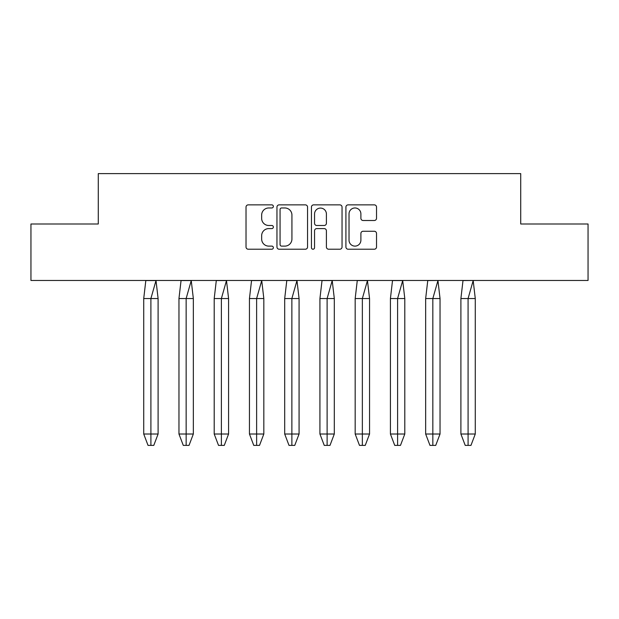<?xml version="1.0" encoding="UTF-8"?>
<svg xmlns="http://www.w3.org/2000/svg" width="619" height="619" viewBox="0 0 619 619"><rect width="100%" height="100%" fill="white"/><g stroke="black" fill="none" stroke-linecap="round" stroke-linejoin="round"><path stroke-width="0.93" d="M273.358 206.421A1.555 1.555 0 0 0 271.803 204.866L248.242 204.866A2.221 2.221 0 0 0 246.022 207.086L246.022 246.996A2.221 2.221 0 0 0 248.242 249.217L271.803 249.217A1.555 1.555 0 0 0 273.358 247.662A1.555 1.555 0 0 0 271.803 246.114L268.754 246.114A7.095 7.095 0 0 1 261.659 239.019L261.659 235.692A7.095 7.095 0 0 1 268.754 228.597L271.803 228.597A1.555 1.555 0 0 0 273.358 227.041A1.555 1.555 0 0 0 271.803 225.486L268.754 225.486A7.095 7.095 0 0 1 261.659 218.391L261.659 215.064A7.095 7.095 0 0 1 268.754 207.969L271.803 207.969A1.555 1.555 0 0 0 273.358 206.421M374.309 220.503A2.221 2.221 0 0 0 376.522 218.283L376.522 207.086A2.221 2.221 0 0 0 374.309 204.866L348.141 204.866A2.221 2.221 0 0 0 345.92 207.086L345.92 246.996A2.221 2.221 0 0 0 348.141 249.217L374.309 249.217A2.221 2.221 0 0 0 376.522 246.996L376.522 233.471A2.221 2.221 0 0 0 374.309 231.258L363.105 231.258A2.221 2.221 0 0 0 360.892 233.471L360.892 240.18A5.935 5.935 0 0 1 354.958 246.114A5.935 5.935 0 0 1 349.023 240.18L349.023 213.903A5.935 5.935 0 0 1 354.958 207.969A5.935 5.935 0 0 1 360.892 213.903L360.892 218.283A2.221 2.221 0 0 0 363.105 220.503L374.309 220.503M520.726 223.993L588.05 223.993L588.05 280.469L30.95 280.469L30.95 223.993L98.274 223.993L98.274 173.614L520.726 173.614L520.726 223.993M307.558 207.086A2.221 2.221 0 0 0 305.345 204.866L279.177 204.866A2.221 2.221 0 0 0 276.956 207.086L276.956 246.996A2.221 2.221 0 0 0 279.177 249.217L305.345 249.217A2.221 2.221 0 0 0 307.558 246.996L307.558 207.086M313.655 204.866L339.823 204.866A2.221 2.221 0 0 1 342.044 207.086L342.044 246.996A2.221 2.221 0 0 1 339.823 249.217L328.627 249.217A2.221 2.221 0 0 1 326.406 246.996L326.406 230.81A2.221 2.221 0 0 0 324.194 228.597L316.766 228.597A2.221 2.221 0 0 0 314.545 230.81L314.545 247.662A1.555 1.555 0 0 1 312.99 249.217A1.555 1.555 0 0 1 311.442 247.662L311.442 207.086A2.221 2.221 0 0 1 313.655 204.866M281.614 207.969A1.555 1.555 0 0 0 280.067 209.524L280.067 244.559A1.555 1.555 0 0 0 281.614 246.114L284.833 246.114A7.095 7.095 0 0 0 291.928 239.019L291.928 215.064A7.095 7.095 0 0 0 284.833 207.969L281.614 207.969M326.406 214.012A5.935 5.935 0 0 0 320.48 208.085A5.935 5.935 0 0 0 314.545 214.012L314.545 223.273A2.221 2.221 0 0 0 316.766 225.486L324.194 225.486A2.221 2.221 0 0 0 326.406 223.273L326.406 214.012M143.724 298.544L143.724 434.004L158.1 434.004L153.783 445.386L150.904 445.386L150.897 298.544L158.1 298.544L156.003 280.569L150.897 298.544L143.724 298.544L145.821 280.569L155.98 280.569M158.1 434.004L158.1 298.544M143.724 434.004L148.034 445.386L150.904 445.386M178.961 298.544L178.961 434.004L193.337 434.004L189.027 445.386L186.149 445.386L186.141 298.544L193.337 298.544L191.24 280.569L186.141 298.544L178.961 298.544L181.058 280.569L191.225 280.569M193.337 434.004L193.337 298.544M178.961 434.004L183.278 445.386L186.149 445.386M214.205 298.544L214.205 434.004L228.581 434.004L224.271 445.386L221.393 445.386L221.385 298.544L228.581 298.544L226.484 280.569L221.385 298.544L214.205 298.544L216.302 280.569L226.469 280.569M228.581 434.004L228.581 298.544M214.205 434.004L218.522 445.386L221.393 445.386M249.449 298.544L249.449 434.004L263.826 434.004L259.516 445.386L256.63 445.386L256.622 298.544L263.826 298.544L261.729 280.569L256.622 298.544L249.449 298.544L251.546 280.569L261.713 280.569M263.826 434.004L263.826 298.544M249.449 434.004L253.759 445.386L256.63 445.386M284.694 298.544L284.694 434.004L299.07 434.004L294.752 445.386L291.874 445.386L291.866 298.544L299.07 298.544L296.973 280.569L291.866 298.544L284.694 298.544L286.79 280.569L296.95 280.569M299.07 434.004L299.07 298.544M284.694 434.004L289.003 445.386L291.874 445.386M319.93 298.544L319.93 434.004L334.306 434.004L329.997 445.386L327.118 445.386L327.111 298.544L334.306 298.544L332.21 280.569L327.111 298.544L319.93 298.544L322.027 280.569L332.194 280.569M334.306 434.004L334.306 298.544M319.93 434.004L324.248 445.386L327.118 445.386M355.174 298.544L355.174 434.004L369.551 434.004L365.241 445.386L362.355 445.386L362.355 298.544L369.551 298.544L367.454 280.569L362.355 298.544L355.174 298.544L357.271 280.569L367.438 280.569M369.551 434.004L369.551 298.544M355.174 434.004L359.484 445.386L362.355 445.386M390.419 298.544L390.419 434.004L404.795 434.004L400.478 445.386L397.599 445.386L397.591 298.544L404.795 298.544L402.698 280.569L397.591 298.544L390.419 298.544L392.516 280.569L402.683 280.569M404.795 434.004L404.795 298.544M390.419 434.004L394.729 445.386L397.599 445.386M425.663 298.544L425.663 434.004L440.039 434.004L435.722 445.386L432.843 445.386L432.836 298.544L440.039 298.544L437.943 280.569L432.836 298.544L425.663 298.544L427.76 280.569L437.919 280.469M440.039 434.004L440.039 298.544M425.663 434.004L429.973 445.386L432.843 445.386M460.9 298.544L460.9 434.004L475.276 434.004L470.966 445.386L468.088 445.386L468.08 298.544L475.276 298.544L473.179 280.569L468.08 298.544L460.9 298.544L462.997 280.569L473.164 280.469M475.276 434.004L475.276 298.544M460.9 434.004L465.217 445.386L468.088 445.386"/></g></svg>
